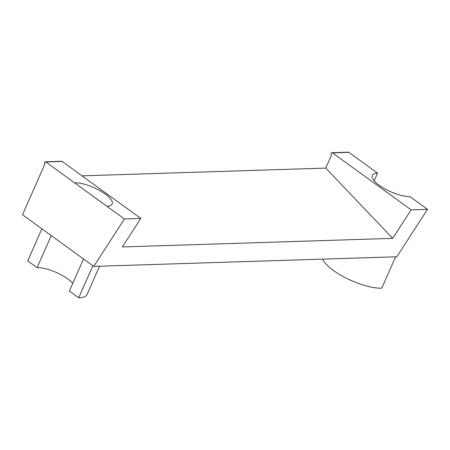 <?xml version="1.0" encoding="UTF-8"?>
<svg xmlns="http://www.w3.org/2000/svg" width="450" height="450" viewBox="0 0 450 450"><rect width="100%" height="100%" fill="white"/><g stroke="black" fill="none" stroke-linecap="round" stroke-linejoin="round"><path stroke-width="0.67" d="M41.884 228.797L27.737 260.882L37.08 267.654L51.233 235.569M83.514 258.975L69.362 291.054L78.711 297.827L92.858 265.748M99.546 266.214L87.159 294.3A37.041 11.891 -156.2 0 1 78.711 297.827M72.765 283.343A23.456 7.532 23.8 0 0 37.08 267.654M395.606 256.809L381.757 288.202A37.041 11.891 -156.2 0 1 347.13 278.589A37.041 11.891 -156.2 0 1 322.661 259.127M373.984 257.496L396.827 256.77L427.5 209.34L411.126 209.863L392.698 238.359L122.372 246.943L140.805 218.447L124.431 218.97L93.758 266.394L373.984 257.496M427.5 209.34L409.849 196.549A23.456 7.532 -156.2 0 1 384.559 188.691A23.456 7.532 -156.2 0 1 372.246 175.382A23.456 7.532 -156.2 0 1 377.567 173.149L374.186 180.821M106.802 206.173L74.52 182.773A23.456 7.532 -156.2 0 1 99.827 190.609A23.456 7.532 -156.2 0 1 112.174 203.94A23.456 7.532 -156.2 0 1 106.802 206.173M82.013 175.838L325.755 168.092L331.543 154.974A1.226 0.962 88.2 0 1 331.971 152.691L348.345 152.173A1.226 0.962 88.2 0 1 348.851 152.336L377.567 173.149M331.971 152.691A1.226 0.962 88.2 0 1 332.477 152.854L411.126 209.863M325.755 168.092L392.698 238.359M124.431 218.97L45.782 161.961A1.226 0.962 -91.8 0 0 44.848 164.081L22.5 214.746L93.758 266.394M45.276 161.797L61.65 161.274A1.226 0.962 88.2 0 1 62.156 161.438L140.805 218.447M332.477 152.854L348.851 152.336M45.782 161.961L62.156 161.438"/></g></svg>
